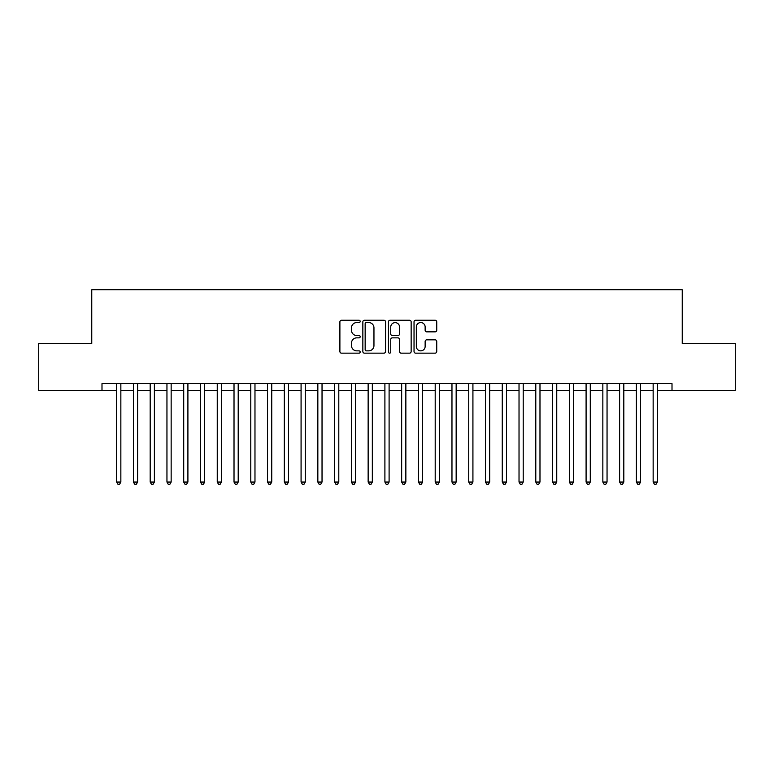<?xml version="1.0" encoding="UTF-8"?>
<svg xmlns="http://www.w3.org/2000/svg" width="774" height="774" viewBox="0 0 774 774"><rect width="100%" height="100%" fill="white"/><g stroke="black" fill="none" stroke-linecap="round" stroke-linejoin="round"><path stroke-width="1.16" d="M360.181 321.404A1.151 1.151 0 0 0 359.02 320.252L341.537 320.252A1.645 1.645 0 0 0 339.892 321.897L339.892 351.512A1.645 1.645 0 0 0 341.537 353.157L359.02 353.157A1.151 1.151 0 0 0 360.181 352.006A1.151 1.151 0 0 0 359.02 350.854L356.766 350.854A5.263 5.263 0 0 1 351.493 345.591L351.493 343.124A5.263 5.263 0 0 1 356.766 337.861L359.02 337.861A1.151 1.151 0 0 0 360.181 336.7A1.151 1.151 0 0 0 359.02 335.548L356.766 335.548A5.263 5.263 0 0 1 351.493 330.285L351.493 327.818A5.263 5.263 0 0 1 356.766 322.555L359.02 322.555A1.151 1.151 0 0 0 360.181 321.404M435.094 331.853A1.645 1.645 0 0 0 436.739 330.208L436.739 321.897A1.645 1.645 0 0 0 435.094 320.252L415.677 320.252A1.645 1.645 0 0 0 414.032 321.897L414.032 351.512A1.645 1.645 0 0 0 415.677 353.157L435.094 353.157A1.645 1.645 0 0 0 436.739 351.512L436.739 341.479A1.645 1.645 0 0 0 435.094 339.834L426.784 339.834A1.645 1.645 0 0 0 425.139 341.479L425.139 346.452A4.402 4.402 0 0 1 420.737 350.854A4.402 4.402 0 0 1 416.335 346.452L416.335 326.957A4.402 4.402 0 0 1 420.737 322.555A4.402 4.402 0 0 1 425.139 326.957L425.139 330.208A1.645 1.645 0 0 0 426.784 331.853L435.094 331.853M657.339 390.357L672.006 390.357L672.006 383.643L101.994 383.643L101.994 390.357L116.661 390.357M672.006 390.357L735.3 390.357L735.3 343.414L682.242 343.414L682.242 289.757L91.758 289.757L91.758 343.414L38.7 343.414L38.7 390.357L101.994 390.357M385.558 321.897A1.645 1.645 0 0 0 383.914 320.252L364.496 320.252A1.645 1.645 0 0 0 362.851 321.897L362.851 351.512A1.645 1.645 0 0 0 364.496 353.157L383.914 353.157A1.645 1.645 0 0 0 385.558 351.512L385.558 321.897M390.086 320.252L409.504 320.252A1.645 1.645 0 0 1 411.149 321.897L411.149 351.512A1.645 1.645 0 0 1 409.504 353.157L401.193 353.157A1.645 1.645 0 0 1 399.548 351.512L399.548 339.505A1.645 1.645 0 0 0 397.904 337.861L392.389 337.861A1.645 1.645 0 0 0 390.744 339.505L390.744 352.006A1.151 1.151 0 0 1 389.593 353.157A1.151 1.151 0 0 1 388.442 352.006L388.442 321.897A1.645 1.645 0 0 1 390.086 320.252M120.85 390.357L133.428 390.357M137.617 390.357L150.185 390.357M154.384 390.357L166.952 390.357M171.151 390.357L183.719 390.357M187.908 390.357L200.485 390.357M204.675 390.357L217.252 390.357M221.441 390.357L234.019 390.357M238.208 390.357L250.786 390.357M254.975 390.357L267.543 390.357M271.742 390.357L284.31 390.357M288.499 390.357L301.076 390.357M305.266 390.357L317.843 390.357M322.032 390.357L334.61 390.357M338.799 390.357L351.377 390.357M355.566 390.357L368.143 390.357M372.333 390.357L384.901 390.357M389.099 390.357L401.667 390.357M405.857 390.357L418.434 390.357M422.623 390.357L435.201 390.357M439.39 390.357L451.968 390.357M456.157 390.357L468.734 390.357M472.924 390.357L485.501 390.357M489.69 390.357L502.258 390.357M506.457 390.357L519.025 390.357M523.214 390.357L535.792 390.357M539.981 390.357L552.559 390.357M556.748 390.357L569.325 390.357M573.515 390.357L586.092 390.357M590.281 390.357L602.849 390.357M607.048 390.357L619.616 390.357M623.815 390.357L636.383 390.357M640.572 390.357L653.15 390.357M366.305 322.555A1.151 1.151 0 0 0 365.154 323.706L365.154 349.703A1.151 1.151 0 0 0 366.305 350.854L368.695 350.854A5.263 5.263 0 0 0 373.958 345.591L373.958 327.818A5.263 5.263 0 0 0 368.695 322.555L366.305 322.555M399.548 327.034A4.402 4.402 0 0 0 395.146 322.632A4.402 4.402 0 0 0 390.744 327.034L390.744 333.904A1.645 1.645 0 0 0 392.389 335.548L397.904 335.548A1.645 1.645 0 0 0 399.548 333.904L399.548 327.034M120.85 383.643L120.85 482.057L116.661 482.057L116.661 383.643M120.85 482.057L119.593 484.243L117.919 484.243L116.661 482.057M137.617 383.643L137.617 482.057L133.428 482.057L133.428 383.643M137.617 482.057L136.359 484.243L134.686 484.243L133.428 482.057M154.384 383.643L154.384 482.057L150.185 482.057L150.185 383.643M154.384 482.057L153.126 484.243L151.443 484.243L150.185 482.057M171.151 383.643L171.151 482.057L166.952 482.057L166.952 383.643M171.151 482.057L169.893 484.243L168.21 484.243L166.952 482.057M187.908 383.643L187.908 482.057L183.719 482.057L183.719 383.643M187.908 482.057L186.65 484.243L184.976 484.243L183.719 482.057M204.675 383.643L204.675 482.057L200.485 482.057L200.485 383.643M204.675 482.057L203.417 484.243L201.743 484.243L200.485 482.057M221.441 383.643L221.441 482.057L217.252 482.057L217.252 383.643M221.441 482.057L220.184 484.243L218.51 484.243L217.252 482.057M238.208 383.643L238.208 482.057L234.019 482.057L234.019 383.643M238.208 482.057L236.95 484.243L235.277 484.243L234.019 482.057M254.975 383.643L254.975 482.057L250.786 482.057L250.786 383.643M254.975 482.057L253.717 484.243L252.043 484.243L250.786 482.057M271.742 383.643L271.742 482.057L267.543 482.057L267.543 383.643M271.742 482.057L270.484 484.243L268.801 484.243L267.543 482.057M288.499 383.643L288.499 482.057L284.31 482.057L284.31 383.643M288.499 482.057L287.251 484.243L285.567 484.243L284.31 482.057M305.266 383.643L305.266 482.057L301.076 482.057L301.076 383.643M305.266 482.057L304.008 484.243L302.334 484.243L301.076 482.057M322.032 383.643L322.032 482.057L317.843 482.057L317.843 383.643M322.032 482.057L320.775 484.243L319.101 484.243L317.843 482.057M338.799 383.643L338.799 482.057L334.61 482.057L334.61 383.643M338.799 482.057L337.541 484.243L335.868 484.243L334.61 482.057M355.566 383.643L355.566 482.057L351.377 482.057L351.377 383.643M355.566 482.057L354.308 484.243L352.634 484.243L351.377 482.057M372.333 383.643L372.333 482.057L368.143 482.057L368.143 383.643M372.333 482.057L371.075 484.243L369.401 484.243L368.143 482.057M389.099 383.643L389.099 482.057L384.901 482.057L384.901 383.643M389.099 482.057L387.842 484.243L386.158 484.243L384.901 482.057M405.857 383.643L405.857 482.057L401.667 482.057L401.667 383.643M405.857 482.057L404.599 484.243L402.925 484.243L401.667 482.057M422.623 383.643L422.623 482.057L418.434 482.057L418.434 383.643M422.623 482.057L421.366 484.243L419.692 484.243L418.434 482.057M439.39 383.643L439.39 482.057L435.201 482.057L435.201 383.643M439.39 482.057L438.132 484.243L436.459 484.243L435.201 482.057M456.157 383.643L456.157 482.057L451.968 482.057L451.968 383.643M456.157 482.057L454.899 484.243L453.225 484.243L451.968 482.057M472.924 383.643L472.924 482.057L468.734 482.057L468.734 383.643M472.924 482.057L471.666 484.243L469.992 484.243L468.734 482.057M489.69 383.643L489.69 482.057L485.501 482.057L485.501 383.643M489.69 482.057L488.433 484.243L486.749 484.243L485.501 482.057M506.457 383.643L506.457 482.057L502.258 482.057L502.258 383.643M506.457 482.057L505.199 484.243L503.516 484.243L502.258 482.057M523.214 383.643L523.214 482.057L519.025 482.057L519.025 383.643M523.214 482.057L521.957 484.243L520.283 484.243L519.025 482.057M539.981 383.643L539.981 482.057L535.792 482.057L535.792 383.643M539.981 482.057L538.723 484.243L537.05 484.243L535.792 482.057M556.748 383.643L556.748 482.057L552.559 482.057L552.559 383.643M556.748 482.057L555.49 484.243L553.816 484.243L552.559 482.057M573.515 383.643L573.515 482.057L569.325 482.057L569.325 383.643M573.515 482.057L572.257 484.243L570.583 484.243L569.325 482.057M590.281 383.643L590.281 482.057L586.092 482.057L586.092 383.643M590.281 482.057L589.024 484.243L587.35 484.243L586.092 482.057M607.048 383.643L607.048 482.057L602.849 482.057L602.849 383.643M607.048 482.057L605.79 484.243L604.107 484.243L602.849 482.057M623.815 383.643L623.815 482.057L619.616 482.057L619.616 383.643M623.815 482.057L622.557 484.243L620.874 484.243L619.616 482.057M640.572 383.643L640.572 482.057L636.383 482.057L636.383 383.643M640.572 482.057L639.314 484.243L637.641 484.243L636.383 482.057M657.339 383.643L657.339 482.057L653.15 482.057L653.15 383.643M657.339 482.057L656.081 484.243L654.407 484.243L653.15 482.057"/></g></svg>

